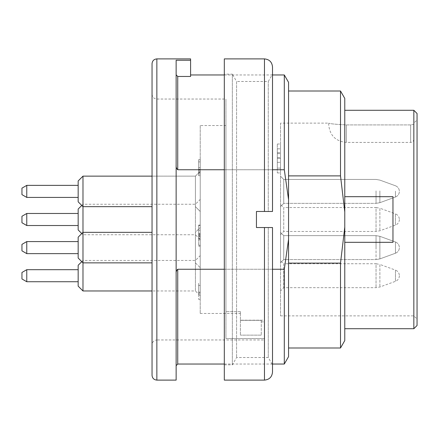 <?xml version="1.0" encoding="UTF-8"?>
<svg xmlns="http://www.w3.org/2000/svg" width="439" height="439" viewBox="0 0 439 439"><rect width="100%" height="100%" fill="white"/><g stroke="black" fill="none" stroke-linecap="round" stroke-linejoin="round"><path stroke-width="0.33" stroke-dasharray="2.19 1.65" d="M272.504 372.08L272.504 227.528L272.504 364.853L272.504 227.528L256.442 227.528L256.442 211.472L268.273 211.472L268.273 81.473L268.273 211.472L272.504 211.472L272.504 66.92M224.318 74.147L224.318 364.853L224.318 74.147L232.346 74.147L232.346 364.853L232.346 74.147L236.577 81.473L236.577 357.527L236.577 81.473L268.273 81.473L272.504 74.147M224.318 380.108L224.318 58.892M272.504 227.528L268.273 227.528L268.273 357.527L268.273 227.528L256.442 227.528L256.442 211.472L256.442 227.528L264.47 227.528L264.47 380.108M264.47 58.892L264.47 211.472L272.504 211.472M413.84 110.288L413.84 328.712M344.774 196.688L344.774 110.288L344.774 196.688L392.96 196.688L392.96 242.312L344.774 242.312L344.774 328.712L344.774 242.312M224.318 269.255L272.504 269.255M284.296 364.046L284.296 269.255L177.74 269.255C176.478 270.38 175.946 271.873 176.138 273.744L176.138 380.108M176.138 273.744L176.138 165.256C175.94 167.122 176.473 168.62 177.74 169.745L284.296 169.745L284.296 74.954M177.74 169.745L177.74 76.468L190.592 76.468L190.592 58.892M272.504 169.745L224.318 169.745M288.56 175.885L288.56 347.99L288.56 175.885L340.51 175.885L344.774 211.867L344.774 98.402M288.56 356.66L288.56 82.34M288.56 199.641L284.296 169.745M284.296 269.255L288.56 239.359M288.56 263.115L340.51 263.115L340.51 347.99M340.51 91.01L340.51 175.885M344.774 340.598L344.774 211.867M190.592 60.253L176.138 60.253L176.138 165.256M152.042 63.71L152.042 375.29M152.042 344.774L152.042 94.226L152.042 344.774C152.328 341.849 153.935 340.241 156.86 339.956L156.86 99.044L156.86 339.956L264.47 339.956L264.47 338.535L225.926 338.535L225.926 99.044L225.926 338.535L264.47 338.535L264.47 339.956M417.05 325.502L417.05 113.498M417.05 119.924L417.05 319.076L417.05 119.924L413.84 123.134L413.84 124.352L410.624 124.917L346.382 124.917C335.38 124.325 329.491 123.732 328.712 123.134C329.502 123.732 335.391 124.33 346.382 124.917L410.624 124.917L413.84 124.352L413.84 315.866L413.84 123.134M225.926 311.624L225.926 125.543L225.926 311.624L240.38 311.624L240.38 320.207L240.38 311.624L225.926 311.624M280.532 123.134L280.532 315.866L280.532 123.134L328.712 123.134L328.712 124.742L328.712 123.134M280.532 158.468L280.532 172.922L280.532 144.014L280.532 162.32L280.532 158.468L277.322 158.468L277.322 144.014L277.322 172.922L277.322 148.832L277.322 162.32L277.322 158.468L280.532 158.468M280.532 232.429L280.532 262.785L280.532 232.429L280.532 262.785L280.532 232.429L283.742 235.639L283.742 259.57L283.742 235.639L280.532 232.429M280.532 176.215L280.532 206.571L280.532 176.215L280.532 206.571L280.532 176.215L283.742 179.43L283.742 203.361L283.742 179.43L280.532 176.215M280.532 260.536L280.532 290.892L280.532 260.536L283.742 263.746L283.742 287.677L283.742 263.746L376.042 263.746L376.042 287.677L376.042 263.746L379.883 264.426L379.883 287.002L379.883 264.426L395.473 270.1L395.473 281.328L395.473 270.1C397.932 271.148 399.238 273.014 399.38 275.687L399.38 275.687M280.532 204.322L280.532 234.678L280.532 204.322L283.742 207.537L283.742 231.463L283.742 207.537L376.042 207.537L376.042 231.463L376.042 207.537L379.883 208.212L379.883 230.788L379.883 208.212L395.473 213.886L395.473 225.114L395.473 213.886C397.937 214.934 399.238 216.795 399.38 219.473L399.38 219.473M413.84 124.352L413.84 139.196L413.84 124.352M177.74 76.468L176.138 74.844M264.47 320.207L264.47 338.535L264.47 320.207L240.38 320.207L264.47 320.207L264.47 321.891L264.47 320.207M344.774 227.133L340.51 263.115M392.96 196.688L392.96 242.312L392.96 196.688M200.228 125.543L200.228 313.457L200.228 125.543L225.926 125.543M240.38 311.624L240.38 313.457L240.38 311.624M240.38 320.207L240.38 335.138L240.38 320.207M261.26 320.355L240.38 320.355L261.26 320.355L261.26 335.138L261.26 320.355M200.228 267.68L200.228 227.528L200.228 267.68L200.228 227.528L200.228 267.68L195.41 262.862L195.41 232.346L195.41 262.862L195.41 232.346L200.228 227.528L195.41 232.346L195.41 262.862L200.228 267.68M200.228 295.787L200.228 255.635L200.228 295.787L195.41 290.969L195.41 260.453L195.41 290.969L152.042 290.969M200.228 211.472L200.228 171.32L200.228 211.472L200.228 171.32L200.228 211.472L195.41 206.654L195.41 176.138L195.41 206.654L200.228 211.472M198.62 234.415L198.62 245.659L198.62 233.394L200.228 233.394L200.228 245.659L200.228 234.997C200.228 238.915 200.228 238.915 200.228 234.997C200.228 238.915 200.228 238.915 200.228 234.997L200.228 233.394C200.228 229.476 200.228 229.476 200.228 233.394C200.228 229.476 200.228 229.476 200.228 233.394L198.62 233.394L198.62 234.415L200.228 234.415M200.228 245.659L200.228 245.203L198.62 245.203L198.62 245.659L200.228 245.659M198.62 292.094L198.62 283.259L198.62 285.564L200.228 285.564L200.228 299.321L198.62 299.321L198.62 292.094L200.228 292.094L200.228 283.259L200.228 285.564L200.228 284.867L198.62 284.867L198.62 293.598L200.228 293.598L200.228 299.321L200.228 292.094M198.62 237.011L198.62 238.723L200.228 238.723L200.228 223.835L200.228 236.27L200.228 235.88L198.62 235.88L198.62 237.011L200.228 237.011L200.228 239.897L198.62 239.897L198.62 225.443L200.228 225.443M198.62 225.443L198.62 238.289L200.228 238.289L200.228 237.011M200.228 175.331L200.228 175.655L198.62 175.655L198.62 175.331L200.228 175.331L200.228 160.394C200.228 159.324 200.228 159.324 200.228 160.394L200.228 172.911L200.228 170.837L198.62 170.837L200.228 171.062L200.228 175.331M198.62 172.911L198.62 160.394C198.62 159.324 198.62 159.324 198.62 160.394L198.62 159.593L200.228 159.593L200.228 160.394L198.62 160.394L198.62 172.911L200.228 172.911M200.228 167.621L200.228 175.655L200.228 160.394L200.228 167.621L198.62 167.621L198.62 175.655L198.62 174.047L200.228 174.047M200.228 239.579L200.228 199.421L200.228 239.579L195.41 234.755L195.41 204.245L195.41 234.755L82.982 234.755L82.982 176.138L82.982 206.654L82.982 176.138L195.41 176.138L195.41 206.654L195.41 176.138L200.228 171.32L195.41 176.138L152.042 176.138M261.26 335.138L240.38 335.138L261.26 335.138M198.62 225.097L200.228 225.097M198.62 172.192L200.228 172.192M198.62 174.047L198.62 169.229L200.228 169.229L198.62 169.229L198.62 160.394L198.62 167.621M198.62 234.997L200.228 234.997L198.62 234.997C198.62 238.915 198.62 238.915 198.62 234.997C198.62 238.915 198.62 238.915 198.62 234.997L200.228 234.997M198.62 233.394C198.62 229.476 198.62 229.476 198.62 233.394C198.62 229.476 198.62 229.476 198.62 233.394L200.228 233.394M277.322 168.104L277.322 153.65L277.322 168.104L280.532 168.104L280.532 153.65L280.532 168.104L277.322 168.104M277.322 153.65L280.532 153.65L277.322 153.65M277.322 157.502L280.532 157.502L277.322 157.502M277.322 162.32L280.532 162.32L277.322 162.32M277.322 152.684L280.532 152.684L277.322 152.684M277.322 148.832L280.532 148.832L277.322 148.832M283.742 179.43L283.742 203.361L283.742 179.43L376.042 179.43L283.742 179.43M283.742 235.639L283.742 259.57L283.742 235.639L376.042 235.639L283.742 235.639M82.982 290.969L82.982 232.346L82.982 234.755L81.775 233.553M26.768 241.582L21.95 244.364L21.95 250.85L21.95 244.364L21.95 250.85L26.768 253.632L26.768 241.582L26.768 253.632L26.768 241.582L78.164 241.582L78.164 253.632L78.164 241.582M152.042 232.346L82.982 232.346L78.164 237.17L78.164 258.044L78.164 237.17L78.164 258.044L82.982 262.862L82.982 232.346L82.982 262.862L152.042 262.862M26.768 185.368L21.95 188.15L21.95 194.636L21.95 188.15L21.95 194.636L26.768 197.418L26.768 185.368L26.768 197.418L26.768 185.368L78.164 185.368L78.164 197.418L78.164 185.368M82.982 176.138L78.164 180.956L78.164 201.83L78.164 180.956L78.164 201.83L82.982 206.654L152.042 206.654M21.95 216.257L21.95 222.743M26.768 225.525L26.768 213.475M78.164 219.231L78.164 225.525L78.164 219.231M78.164 209.063L78.164 229.937M21.95 272.471L21.95 278.957M26.768 281.734L26.768 269.689M78.164 281.734L78.164 269.689L78.164 281.734M78.164 265.271L78.164 286.151M177.74 364.046L177.74 269.255M156.86 380.108L156.86 58.892M346.382 124.917L346.382 142.406L346.382 124.917M410.624 124.917L410.624 142.406L410.624 124.917M198.62 233.57L200.228 233.57M198.62 234.552L200.228 234.552M198.62 236.27L200.228 236.27M198.62 161.898L200.228 161.898M395.473 247.607L395.473 241.993L395.473 247.607M379.883 247.607L379.883 236.319L379.883 247.607M376.042 247.607L376.042 235.639L376.042 247.607M395.473 191.393L395.473 197.007L395.473 191.393M379.883 191.393L379.883 202.681L379.883 191.393M376.042 191.393L376.042 203.361L376.042 191.393M395.473 243.64L395.473 253.221L395.473 243.64M379.883 239.623L379.883 258.895L379.883 239.623M376.042 239.145L376.042 259.57L376.042 239.145M395.473 191.146L395.473 197.007L395.473 191.146M379.883 190.888L379.883 202.681L379.883 190.888M376.042 190.861L376.042 203.361L376.042 190.861M224.318 364.853L232.346 364.853L236.577 357.527L268.273 357.527L272.504 364.853M224.318 364.046L272.504 364.046M224.318 74.954L272.504 74.954M152.042 94.226C152.355 97.178 153.963 98.786 156.86 99.044L225.926 99.044M280.532 315.866L413.84 315.866L417.05 319.076M413.84 139.196C413.648 141.144 412.578 142.22 410.624 142.406L346.382 142.406C335.67 141.342 329.782 135.453 328.712 124.742M200.228 313.457L240.38 313.457M261.26 321.891L264.47 321.891M200.228 292.895L198.62 292.895M200.228 246.241L198.62 246.241M200.228 238.212L198.62 238.212M200.228 230.179L198.62 230.179M277.322 172.922L280.532 172.922M277.322 144.014L280.532 144.014M81.775 205.447L82.982 204.245L195.41 204.245L200.228 199.421M81.775 261.66L82.982 260.453L195.41 260.453L200.228 255.635M283.742 203.361L280.532 206.571L283.742 203.361L376.042 203.361L283.742 203.361M399.38 219.527C399.238 222.205 397.937 224.066 395.473 225.114L379.883 230.788L376.042 231.463L283.742 231.463L280.532 234.678M283.742 259.57L280.532 262.785L283.742 259.57L376.042 259.57L283.742 259.57M399.38 275.741C399.238 278.414 397.937 280.28 395.473 281.328L379.883 287.002L376.042 287.677L283.742 287.677L280.532 290.892M395.473 253.221C397.937 252.173 399.238 250.312 399.38 247.634C399.238 250.312 397.937 252.173 395.473 253.221L379.883 258.895L376.042 259.57L379.883 258.895L395.473 253.221M395.473 241.993C397.937 243.041 399.238 244.902 399.38 247.58C399.238 244.902 397.937 243.041 395.473 241.993L379.883 236.319L376.042 235.639L379.883 236.319L395.473 241.993M395.473 197.007C397.937 195.959 399.238 194.098 399.38 191.42C399.238 194.098 397.937 195.959 395.473 197.007L379.883 202.681L376.042 203.361L379.883 202.681L395.473 197.007M395.473 185.779C397.937 186.827 399.238 188.688 399.38 191.366C399.238 188.688 397.937 186.827 395.473 185.779L379.883 180.105L376.042 179.43L379.883 180.105L395.473 185.779M78.164 253.632L26.768 253.632M78.164 197.418L26.768 197.418"/><path stroke-width="0.66" d="M272.504 227.528L272.504 372.08C272.026 376.958 269.348 379.636 264.47 380.108L264.47 227.528L272.504 227.528L256.442 227.528L256.442 211.472L264.47 211.472L264.47 58.892C269.348 59.364 272.026 62.042 272.504 66.92L272.504 211.472L264.47 211.472L272.504 211.472M264.47 58.892L224.318 58.892L224.318 380.108L264.47 380.108M344.774 328.712L413.84 328.712L413.84 110.288L344.774 110.288M344.774 242.312L392.96 242.312L392.96 196.688L344.774 196.688M176.138 273.744C175.94 271.878 176.473 270.38 177.74 269.255L224.318 269.255M272.504 269.255L284.296 269.255L284.296 364.046L272.504 364.046M156.86 58.892C153.935 59.177 152.328 60.78 152.042 63.71L152.042 375.29C152.328 378.22 153.935 379.823 156.86 380.108L156.86 58.892L190.592 58.892L190.592 76.468L177.74 76.468L177.74 169.745C176.478 168.62 175.946 167.127 176.138 165.256M272.504 74.954L284.296 74.954L284.296 169.745L272.504 169.745M224.318 169.745L177.74 169.745M284.296 74.954L288.56 82.34L288.56 356.66L284.296 364.046M284.296 169.745L288.56 199.641M288.56 239.359L284.296 269.255M288.56 347.99L340.51 347.99L340.51 263.115L344.774 227.133L344.774 211.867L340.51 175.885L288.56 175.885M288.56 263.115L340.51 263.115M340.51 175.885L340.51 91.01L288.56 91.01M344.774 227.133L344.774 340.598L340.51 347.99M340.51 91.01L344.774 98.402L344.774 211.867M190.592 60.253L176.138 60.253L176.138 380.108L156.86 380.108M413.84 110.288L417.05 113.498L417.05 325.502L413.84 328.712M176.138 74.844L177.74 76.468M152.042 176.138L82.982 176.138L82.982 290.969L152.042 290.969M26.768 253.632L21.95 250.85L21.95 244.364L26.768 241.582L26.768 253.632L78.164 253.632M152.042 262.862L82.982 262.862L78.164 258.044L78.164 237.17L82.982 232.346L152.042 232.346M26.768 197.418L21.95 194.636L21.95 188.15L26.768 185.368L26.768 197.418L78.164 197.418M152.042 206.654L82.982 206.654L78.164 201.83L78.164 180.956L82.982 176.138M26.768 225.525L21.95 222.743L21.95 216.257L26.768 213.475L26.768 225.525L78.164 225.525M81.775 233.553L78.164 229.937L78.164 209.063L81.775 205.447M26.768 281.734L21.95 278.957L21.95 272.471L26.768 269.689L26.768 281.734L78.164 281.734M82.982 290.969L78.164 286.151L78.164 265.271L81.775 261.66M177.74 269.255L177.74 364.046L224.318 364.046M190.592 74.954L224.318 74.954M177.74 364.046L176.138 365.654M78.164 241.582L26.768 241.582M78.164 185.368L26.768 185.368M78.164 213.475L26.768 213.475M78.164 269.689L26.768 269.689"/></g></svg>
